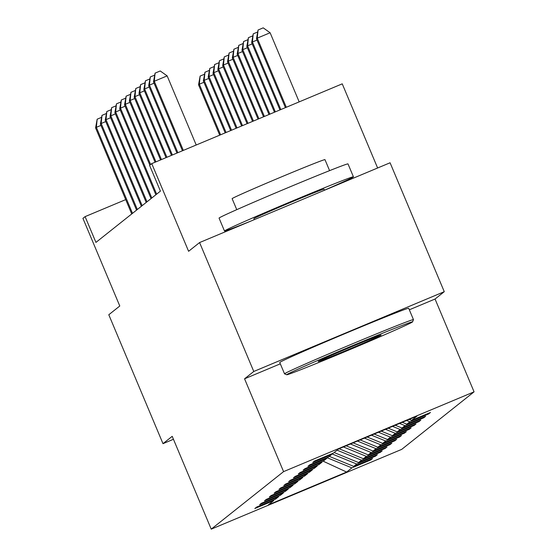 <?xml version="1.0" encoding="UTF-8"?>
<svg xmlns="http://www.w3.org/2000/svg" width="557" height="557" viewBox="0 0 557 557"><rect width="100%" height="100%" fill="white"/><g stroke="black" fill="none" stroke-linecap="round" stroke-linejoin="round"><path stroke-width="0.84" d="M377.618 167.991L342.242 83.842L151.748 163.626L149.582 165.352L160.423 191.135L95.936 242.406L85.096 216.624L82.93 218.351L119.783 306.009L108.796 314.747L162.992 443.664L173.45 439.278M444.27 291.687L390.081 162.776L199.587 242.56L253.776 371.47L244.558 378.809L283.576 471.626L474.07 391.843L435.052 299.025L444.27 291.687L253.776 371.47M283.576 471.626L211.228 529.15L401.722 449.367L474.07 391.843M346.628 472.058L351.885 467.873L370.677 460.005L372.536 458.529L353.744 466.397L356.71 464.037L375.502 456.169L377.361 454.693L358.569 462.561L361.542 460.2L380.334 452.326L382.186 450.85L363.394 458.724L366.367 456.364L385.159 448.489L387.018 447.013L368.226 454.888L371.192 452.521L389.984 444.653L391.843 443.177L373.051 451.045L376.024 448.684L394.816 440.817L396.668 439.341L377.876 447.208L380.849 444.848L399.641 436.973L401.5 435.497L382.708 443.372L385.674 441.005L404.466 433.137L406.325 431.661L387.533 439.529L390.499 437.168L409.298 429.301L411.15 427.825L392.358 435.692L395.331 433.332L414.123 425.457L415.975 423.981L397.183 431.856L400.156 429.496L418.948 421.621L420.807 420.145L402.015 428.02L404.981 425.652L423.773 417.785L425.632 416.309L406.84 424.176L409.813 421.816L428.605 413.948L430.457 412.472L411.665 420.34L416.928 416.156L338.67 448.935L333.413 453.12L314.621 460.987L312.762 462.463L331.554 454.596L328.581 456.956L309.789 464.823L307.937 466.3L326.729 458.432L323.756 460.792L304.964 468.66L303.105 470.143L321.897 462.268L318.931 464.629L300.139 472.503L298.28 473.979L317.072 466.105L314.099 468.472L295.307 476.339L293.455 477.815L312.247 469.948L309.274 472.308L290.482 480.176L288.623 481.652L307.415 473.784L304.449 476.144L285.657 484.019L283.798 485.495L302.59 477.621L299.617 479.981L280.825 487.855L278.973 489.331L297.765 481.457L294.792 483.824L276 491.692L274.141 493.168L292.94 485.3L289.967 487.66L271.175 495.528L269.316 497.004L288.108 489.137L285.142 491.497L266.35 499.371L264.491 500.847L283.283 492.973L280.31 495.34L261.518 503.208L259.666 504.684L278.458 496.816L275.485 499.176L256.693 507.044L254.834 508.52L273.626 500.652L268.37 504.837L346.628 472.058L322.997 461.112M331.895 453.753L331.554 454.596M409.813 421.816L406.582 420.493M406.84 424.176L402.258 422.303M327.07 457.589L326.729 458.432M404.981 425.652L399.564 423.431M402.015 428.02L395.24 425.242M322.245 461.426L321.897 462.268M400.156 429.496L392.546 426.37M397.183 431.856L388.222 428.18M317.413 465.262L317.072 466.105M395.331 433.332L385.521 429.308M392.358 435.692L381.204 431.118M312.588 469.105L312.247 469.948M390.499 437.168L378.502 432.253M387.533 439.529L374.186 434.056M307.763 472.942L307.415 473.784M385.674 441.005L371.484 435.191M382.708 443.372L367.167 437.001M302.931 476.778L302.59 477.621M380.849 444.848L364.466 438.129M377.876 447.208L360.149 439.939M298.106 480.614L297.765 481.457M376.024 448.684L357.448 441.067M373.051 451.045L353.131 442.878M293.281 484.458L292.94 485.3M371.192 452.521L350.43 444.006M368.226 454.888L346.113 445.816M288.456 488.294L288.108 489.137M366.367 456.364L343.411 446.951M363.394 458.724L339.095 448.754M283.624 492.13L283.283 492.973M361.542 460.2L337.103 450.181M358.569 462.561L334.137 452.542M278.799 495.974L278.458 496.816M356.71 464.037L331.861 453.844M353.744 466.397L329.305 456.378M273.974 499.81L273.626 500.652M351.885 467.873L327.029 457.68M151.748 163.626L188.6 251.291L199.587 242.56M211.228 529.15L172.21 436.333L162.992 443.664M125.708 199.615L85.096 216.624M411.665 420.34L409.277 419.358M370.677 460.005L370.426 459.414M375.502 456.169L375.258 455.57M380.334 452.326L380.083 451.734M385.159 448.489L384.908 447.898M389.984 444.653L389.733 444.061M394.816 440.817L394.565 440.218M399.641 436.973L399.39 436.382M404.466 433.137L404.215 432.545M409.298 429.301L409.047 428.702M414.123 425.457L413.872 424.866M418.948 421.621L418.697 421.029M423.773 417.785L423.529 417.193M428.605 413.948L428.354 413.35M244.558 378.809L280.317 363.825M409.325 309.796L435.052 299.025M100.949 125.402L96.354 127.33L132.503 213.331M95.581 127.943L97.162 119.191L96.354 127.33L95.581 127.943L131.731 213.951M97.162 119.191L101.409 117.416M220.593 134.794L199.322 84.204L198.55 84.817L219.709 135.163M203.918 82.276L199.322 84.204L200.13 76.065L204.377 74.29M198.55 84.817L200.13 76.065M286.834 374.596A68.253 1.309 157.2 0 0 286.744 374.757A68.253 1.309 157.2 0 0 348.612 350.137A68.253 1.309 157.2 0 0 412.459 321.981A68.253 1.309 157.2 0 0 412.57 321.862A68.253 1.309 157.2 0 0 351.885 345.932A68.253 1.309 157.2 0 0 286.834 374.596M286.744 374.757L284.55 373.858A69.931 1.337 -22.8 0 1 284.53 373.838A69.931 1.337 -22.8 0 1 284.641 373.691A69.931 1.337 -22.8 0 1 350.673 344.581A69.931 1.337 -22.8 0 1 413.468 319.641A69.931 1.337 -22.8 0 1 413.461 319.669L412.57 321.862M318.242 361.437A34.13 0.654 -22.8 0 1 350.165 347.359A34.13 0.654 -22.8 0 1 381.099 335.049A34.13 0.654 -22.8 0 1 381.051 335.133A34.13 0.654 -22.8 0 1 348.529 349.469A34.13 0.654 -22.8 0 1 318.186 361.5A34.13 0.654 -22.8 0 1 318.242 361.437M251.096 220.983A69.931 1.337 -22.8 0 1 224.485 231.002L219.061 218.107A69.931 1.337 -22.8 0 1 219.18 217.961A69.931 1.337 -22.8 0 1 285.212 188.851A69.931 1.337 -22.8 0 1 348 163.911L353.423 176.799A69.931 1.337 -22.8 0 1 353.305 176.945A69.931 1.337 -22.8 0 1 324.459 190.195M224.485 231.002A69.931 1.337 -22.8 0 1 224.596 230.856A69.931 1.337 -22.8 0 1 290.629 201.745A69.931 1.337 -22.8 0 1 353.423 176.799M236.753 209.662L232.13 198.661A50.353 0.968 -22.8 0 1 232.213 198.557A50.353 0.968 -22.8 0 1 279.753 177.599A50.353 0.968 -22.8 0 1 324.968 159.636L329.591 170.637M284.53 373.838L279.76 362.496A69.931 1.337 -22.8 0 1 279.872 362.349A69.931 1.337 -22.8 0 1 345.904 333.239A69.931 1.337 -22.8 0 1 408.699 308.293L413.468 319.641M254.298 219.639L253.881 218.643A38.043 0.731 -22.8 0 1 253.943 218.567A38.043 0.731 -22.8 0 1 289.863 202.727A38.043 0.731 -22.8 0 1 324.021 189.157L324.48 190.25M105.774 121.565L101.179 123.487L137.335 209.495M100.406 124.107L101.994 115.355L101.179 123.487L100.406 124.107L136.556 210.107M101.994 115.355L106.234 113.572M110.606 117.729L106.004 119.651L142.16 205.658M105.231 120.263L106.819 111.518L106.004 119.651L105.231 120.263L141.387 206.271M106.819 111.518L111.066 109.736M226.065 132.503L204.147 80.361L203.375 80.981L225.188 132.872M208.75 78.44L204.147 80.361L204.962 72.229L209.202 70.447M203.375 80.981L204.962 72.229M231.545 130.213L208.972 76.525L208.2 77.138L230.668 130.575M213.575 74.596L208.972 76.525L209.787 68.386L214.034 66.61M208.2 77.138L209.787 68.386M115.431 113.886L110.836 115.814L146.985 201.815M110.056 116.427L111.644 107.675L110.836 115.814L110.056 116.427L146.213 202.435M111.644 107.675L115.891 105.9M120.256 110.049L115.661 111.978L151.81 197.979M114.888 112.591L116.469 103.839L115.661 111.978L114.888 112.591L151.038 198.591M116.469 103.839L120.716 102.063M125.088 106.213L120.486 108.135L156.642 194.142M119.713 108.754L121.301 100.002L120.486 108.135L119.713 108.754L155.869 194.755M121.301 100.002L125.548 98.22M237.017 127.915L213.804 72.689L213.032 73.301L236.14 128.284M218.4 70.76L213.804 72.689L214.612 64.549L218.859 62.774M213.032 73.301L214.612 64.549M242.497 125.624L218.629 68.852L217.857 69.465L241.62 125.993M223.232 66.924L218.629 68.852L219.444 60.713L223.684 58.938M217.857 69.465L219.444 60.713M247.969 123.327L223.454 65.009L222.682 65.629L247.092 123.696M228.057 63.087L223.454 65.009L224.269 56.877L228.516 55.094M222.682 65.629L224.269 56.877M253.449 121.036L228.286 61.173L227.514 61.785L252.572 121.405M232.882 59.244L228.286 61.173L229.094 53.033L233.341 51.258M227.514 61.785L229.094 53.033M258.921 118.738L233.111 57.336L232.339 57.949L258.044 119.107M237.707 55.408L233.111 57.336L233.919 49.197L238.166 47.422M232.339 57.949L233.919 49.197M264.401 116.448L237.936 53.493L237.164 54.113L263.524 116.817M242.539 51.571L237.936 53.493L238.751 45.361L242.998 43.578M237.164 54.113L238.751 45.361M269.88 114.157L242.768 49.657L241.989 50.269L269.003 114.519M247.364 47.728L242.768 49.657L243.576 41.524L247.823 39.742M241.989 50.269L243.576 41.524M275.353 111.86L247.593 45.82L246.821 46.433L274.476 112.229M252.189 43.892L247.593 45.82L248.401 37.681L252.648 35.906M246.821 46.433L248.401 37.681M280.832 109.569L252.418 41.984L251.646 42.597L279.955 109.931M257.021 40.055L252.418 41.984L253.233 33.845L257.48 32.069M251.646 42.597L253.233 33.845M129.913 102.37L125.318 104.298L150.627 164.517M124.538 104.911L126.126 96.159L125.318 104.298L124.538 104.911L149.854 165.137M126.126 96.159L130.373 94.384M134.738 98.533L130.143 100.462L155.953 161.864M129.37 101.075L130.951 92.323L130.143 100.462L129.37 101.075L155.076 162.233M130.951 92.323L135.198 90.547M139.57 94.697L134.968 96.619L161.433 159.574M134.195 97.238L135.783 88.486L134.968 96.619L134.195 97.238L160.555 159.943M135.783 88.486L140.023 86.704M144.395 90.861L139.793 92.782L166.905 157.283M139.02 93.402L140.608 84.65L139.793 92.782L139.02 93.402L166.028 157.645M140.608 84.65L144.855 82.868M149.22 87.017L144.625 88.946L172.385 154.985M143.852 89.559L145.433 80.807L144.625 88.946L143.852 89.559L171.507 155.354M145.433 80.807L149.68 79.031M154.052 83.181L149.45 85.11L177.864 152.695M148.677 85.722L150.265 76.97L149.45 85.11L148.677 85.722L176.98 153.064M150.265 76.97L154.505 75.195M196.21 145.008L167.149 75.877L154.275 81.266L183.337 150.397M153.502 81.886L155.09 73.134L154.275 81.266L153.502 81.886L182.459 150.766M155.09 73.134L160.235 70.976L167.149 75.877M299.179 101.882L270.117 32.752L257.243 38.141L256.471 38.76L285.428 107.64M286.305 107.271L257.243 38.141L258.058 30.008L263.203 27.85L270.117 32.752M256.471 38.76L258.058 30.008"/></g></svg>
